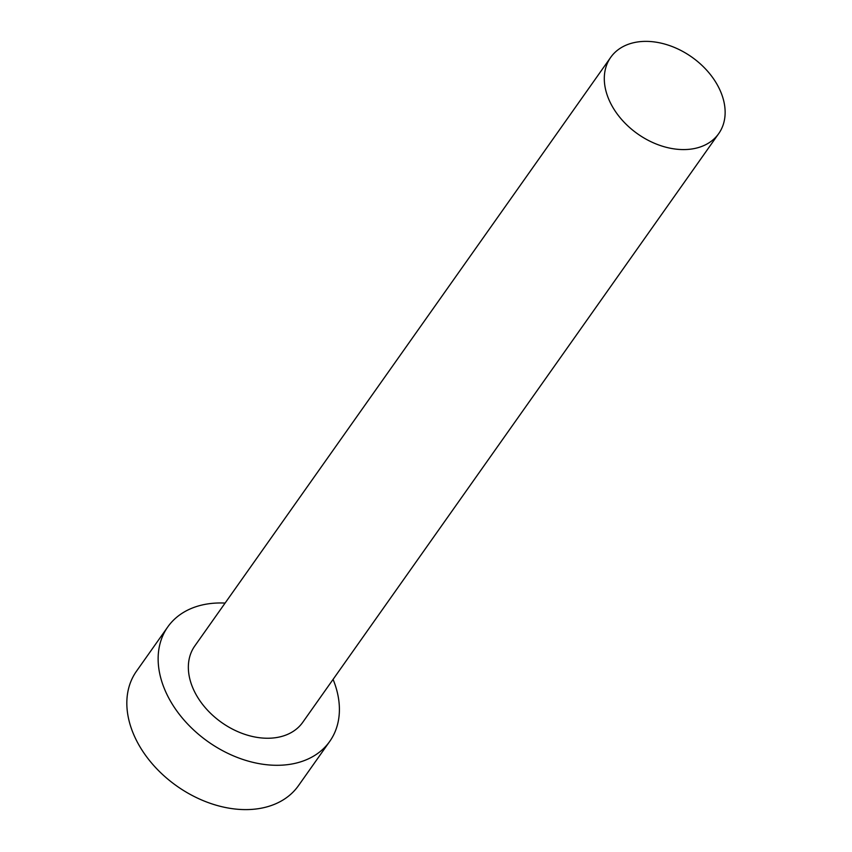 <?xml version="1.0" encoding="UTF-8"?>
<svg xmlns="http://www.w3.org/2000/svg" width="852" height="852" viewBox="0 0 852 852"><rect width="100%" height="100%" fill="white"/><g stroke="black" fill="none" stroke-linecap="round" stroke-linejoin="round"><path stroke-width="1.28" d="M720.845 92.112A66.115 46.988 35.2 0 0 667.318 44.837A66.115 46.988 35.2 0 0 610.724 57.329A66.115 46.988 35.2 0 0 608.594 98.843A66.115 46.988 35.2 0 0 662.111 146.118A66.115 46.988 35.2 0 0 718.705 133.626A66.115 46.988 35.2 0 0 720.845 92.112M610.724 57.329L194.778 645.986A66.115 46.988 35.2 0 0 192.648 687.511A66.115 46.988 35.2 0 0 246.175 734.786A66.115 46.988 35.2 0 0 302.769 722.283L718.705 133.626M225.098 603.078A99.162 70.492 35.2 0 0 167.78 626.912A99.162 70.492 35.2 0 0 164.585 689.193A99.162 70.492 35.2 0 0 244.865 760.101A99.162 70.492 35.2 0 0 329.756 741.368A99.162 70.492 35.2 0 0 333.079 679.385M167.78 626.912L136.48 671.216A99.162 70.492 35.2 0 0 133.274 733.497A99.162 70.492 35.2 0 0 213.564 804.416A99.162 70.492 35.2 0 0 298.456 785.672L329.756 741.368"/></g></svg>
